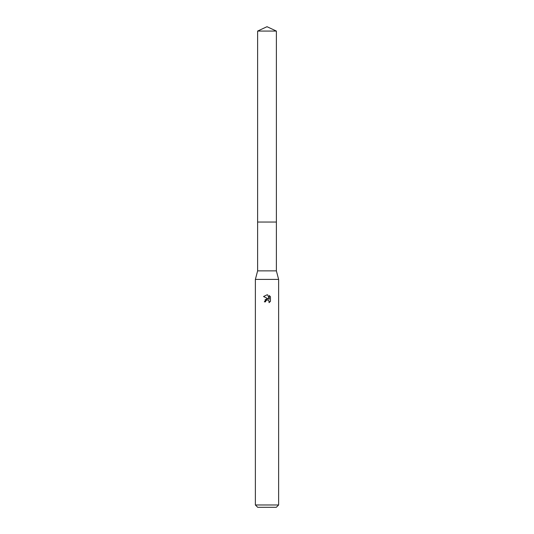 <?xml version="1.0" encoding="UTF-8"?>
<svg xmlns="http://www.w3.org/2000/svg" width="534" height="534" viewBox="0 0 534 534"><rect width="100%" height="100%" fill="white"/><g stroke="black" fill="none" stroke-linecap="round" stroke-linejoin="round"><path stroke-width="0.8" d="M257.622 31.072L276.378 31.072L267 26.7L257.622 31.072L257.615 222.044L276.385 222.044L276.378 270.878L278.628 279.402L278.628 504.977L255.372 504.977L257.695 507.3L276.305 507.3L278.628 504.977M276.378 31.072L276.385 222.044L257.615 222.044L257.622 270.878L276.378 270.878M257.622 270.878L255.372 279.402L278.628 279.402M265.545 301.837L265.745 300.996L265.545 301.837L264.323 301.837L267 298.78L268.482 298.96L263.542 296.53M267 294.828L263.549 296.53L267 294.828L267.748 294.908L269.256 299.247L269.256 295.529L270.451 296.744L269.256 295.529M270.458 296.737L270.458 301.33M268.936 300.782L269.063 302.658L270.451 301.323L269.063 302.658L269.123 301.116L268.115 300.108L267 300.015L267.561 299.974M268.482 298.96L267.868 298.8M267.013 298.78L264.984 299.921M266.713 300.101L265.745 300.996M267.748 294.908L267.073 294.828M255.372 279.402L255.372 504.977"/></g></svg>
